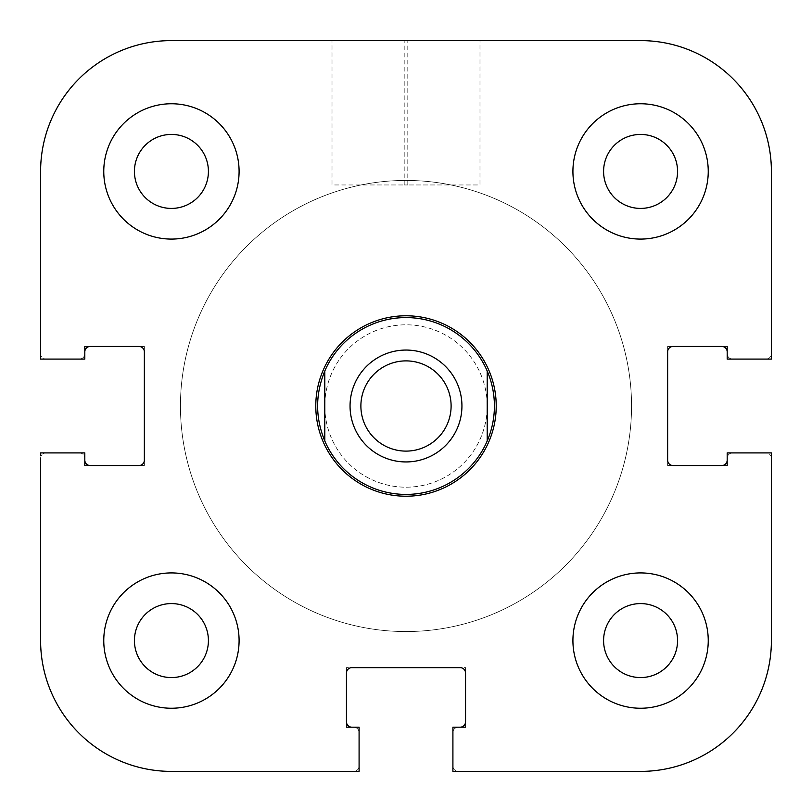 <?xml version="1.0" encoding="UTF-8"?>
<svg xmlns="http://www.w3.org/2000/svg" width="812" height="812" viewBox="0 0 812 812"><rect width="100%" height="100%" fill="white"/><g stroke="black" fill="none" stroke-linecap="round" stroke-linejoin="round"><path stroke-width="0.61" stroke-dasharray="4.06 3.04" d="M324.8 406A81.2 81.2 0 0 0 446.6 476.319A81.2 81.2 0 0 0 446.6 335.681A81.2 81.2 0 0 0 324.8 406A81.2 81.2 0 0 1 446.6 335.681A81.2 81.2 0 0 1 446.6 476.319A81.2 81.2 0 0 1 324.8 406M479.983 40.6L404.193 40.6L479.983 40.6L479.983 184.953L404.193 184.953L479.983 184.953M208.41 171.423A36.987 36.987 0 0 0 152.93 139.39A36.987 36.987 0 0 0 152.93 203.457A36.987 36.987 0 0 0 208.41 171.423A36.987 36.987 0 0 1 152.93 203.457A36.987 36.987 0 0 1 152.93 139.39A36.987 36.987 0 0 1 208.41 171.423M208.41 640.577A36.987 36.987 0 0 0 152.93 608.543A36.987 36.987 0 0 0 152.93 672.61A36.987 36.987 0 0 0 208.41 640.577A36.987 36.987 0 0 1 152.93 672.61A36.987 36.987 0 0 1 152.93 608.543A36.987 36.987 0 0 1 208.41 640.577M677.573 640.577A36.987 36.987 0 0 0 622.083 608.543A36.987 36.987 0 0 0 622.083 672.61A36.987 36.987 0 0 0 677.573 640.577A36.987 36.987 0 0 1 622.083 672.61A36.987 36.987 0 0 1 622.083 608.543A36.987 36.987 0 0 1 677.573 640.577A36.987 36.987 0 0 0 622.083 608.543A36.987 36.987 0 0 0 622.083 672.61A36.987 36.987 0 0 0 677.573 640.577A36.987 36.987 0 0 1 622.083 672.61A36.987 36.987 0 0 1 622.083 608.543A36.987 36.987 0 0 1 677.573 640.577M677.573 171.423A36.987 36.987 0 0 0 622.083 139.39A36.987 36.987 0 0 0 622.083 203.457A36.987 36.987 0 0 0 677.573 171.423A36.987 36.987 0 0 1 622.083 203.457A36.987 36.987 0 0 1 622.083 139.39A36.987 36.987 0 0 1 677.573 171.423A36.987 36.987 0 0 0 622.083 139.39A36.987 36.987 0 0 0 622.083 203.457A36.987 36.987 0 0 0 677.573 171.423A36.987 36.987 0 0 1 622.083 203.457A36.987 36.987 0 0 1 622.083 139.39A36.987 36.987 0 0 1 677.573 171.423M103.753 640.577A67.67 67.67 0 0 0 205.253 699.183A67.67 67.67 0 0 0 205.253 581.981A67.67 67.67 0 0 0 103.753 640.577A67.67 67.67 0 0 1 205.253 581.981A67.67 67.67 0 0 1 205.253 699.183A67.67 67.67 0 0 1 103.753 640.577M572.907 171.423A67.67 67.67 0 0 0 674.407 230.019A67.67 67.67 0 0 0 674.407 112.817A67.67 67.67 0 0 0 572.907 171.423A67.67 67.67 0 0 1 674.407 112.817A67.67 67.67 0 0 1 674.407 230.019A67.67 67.67 0 0 1 572.907 171.423M572.907 640.577A67.67 67.67 0 0 0 674.407 699.183A67.67 67.67 0 0 0 674.407 581.981A67.67 67.67 0 0 0 572.907 640.577A67.67 67.67 0 0 1 674.407 581.981A67.67 67.67 0 0 1 674.407 699.183A67.67 67.67 0 0 1 572.907 640.577M103.753 171.423A67.67 67.67 0 0 0 205.253 230.019A67.67 67.67 0 0 0 205.253 112.817A67.67 67.67 0 0 0 103.753 171.423A67.67 67.67 0 0 1 205.253 112.817A67.67 67.67 0 0 1 205.253 230.019A67.67 67.67 0 0 1 103.753 171.423M771.4 640.577L771.4 452.913L727.187 452.913L727.187 465.55L667.647 465.55L667.647 346.45L727.187 346.45L727.187 359.087L771.4 359.087L771.4 171.423A130.823 130.823 0 0 0 640.577 40.6L171.423 40.6A130.823 130.823 0 0 0 40.6 171.423L40.6 359.087L84.813 359.087L84.813 346.45L144.353 346.45L144.353 465.55L84.813 465.55L84.813 452.913L40.6 452.913L40.6 640.577A130.823 130.823 0 0 0 171.423 771.4L359.087 771.4L359.087 727.187L346.45 727.187L346.45 667.647L465.55 667.647L465.55 727.187L452.913 727.187L452.913 771.4L640.577 771.4A130.823 130.823 0 0 0 771.4 640.577L771.4 452.913L727.187 452.913L727.187 465.55L727.187 452.913L771.4 452.913L771.4 640.577A130.823 130.823 0 0 1 640.577 771.4A130.823 130.823 0 0 0 771.4 640.577A130.823 130.823 0 0 1 640.577 771.4A130.823 130.823 0 0 0 771.4 640.577L771.4 458.333A5.41 5.41 0 0 0 765.99 452.913L732.607 452.913A5.41 5.41 0 0 0 727.187 458.333L727.187 460.13L727.187 458.333A5.41 5.41 0 0 1 732.607 452.913L765.99 452.913A5.41 5.41 0 0 1 771.4 458.333M727.187 460.13A5.41 5.41 0 0 1 721.777 465.55L673.057 465.55A5.41 5.41 0 0 1 667.647 460.13L667.647 351.87A5.41 5.41 0 0 1 673.057 346.45L721.777 346.45A5.41 5.41 0 0 1 727.187 351.87L727.187 353.667A5.41 5.41 0 0 0 732.607 359.087L765.99 359.087A5.41 5.41 0 0 0 771.4 353.667A5.41 5.41 0 0 1 765.99 359.087L732.607 359.087A5.41 5.41 0 0 1 727.187 353.667L727.187 351.87M727.187 346.45L727.187 359.087L771.4 359.087L727.187 359.087L727.187 346.45L667.647 346.45L667.647 465.55L727.187 465.55M640.577 40.6L171.423 40.6L640.577 40.6A130.823 130.823 0 0 1 771.4 171.423A130.823 130.823 0 0 0 640.577 40.6A130.823 130.823 0 0 1 771.4 171.423A130.823 130.823 0 0 0 640.577 40.6L171.423 40.6A130.823 130.823 0 0 0 40.6 171.423L40.6 359.087L84.813 359.087L84.813 346.45L84.813 359.087L40.6 359.087L40.6 171.423A130.823 130.823 0 0 1 171.423 40.6A130.823 130.823 0 0 0 40.6 171.423L40.6 353.667A5.41 5.41 0 0 0 46.01 359.087A5.41 5.41 0 0 1 40.6 353.667M84.813 351.87L84.813 353.667L84.813 351.87A5.41 5.41 0 0 1 90.223 346.45L138.943 346.45A5.41 5.41 0 0 1 144.353 351.87L144.353 460.13A5.41 5.41 0 0 1 138.943 465.55L90.223 465.55A5.41 5.41 0 0 1 84.813 460.13L84.813 458.333L84.813 460.13M84.813 465.55L84.813 452.913L40.6 452.913L84.813 452.913L84.813 465.55L144.353 465.55L144.353 346.45L84.813 346.45M40.6 458.333A5.41 5.41 0 0 1 46.01 452.913A5.41 5.41 0 0 0 40.6 458.333L40.6 640.577A130.823 130.823 0 0 0 171.423 771.4L359.087 771.4L359.087 727.187L346.45 727.187L359.087 727.187L359.087 771.4L171.423 771.4A130.823 130.823 0 0 1 40.6 640.577A130.823 130.823 0 0 0 171.423 771.4L353.667 771.4A5.41 5.41 0 0 0 359.087 765.99A5.41 5.41 0 0 1 353.667 771.4M351.87 727.187L353.667 727.187L351.87 727.187A5.41 5.41 0 0 1 346.45 721.777L346.45 673.057A5.41 5.41 0 0 1 351.87 667.647L460.13 667.647A5.41 5.41 0 0 1 465.55 673.057L465.55 721.777A5.41 5.41 0 0 1 460.13 727.187L458.333 727.187A5.41 5.41 0 0 0 452.913 732.607L452.913 765.99A5.41 5.41 0 0 0 458.333 771.4A5.41 5.41 0 0 1 452.913 765.99L452.913 732.607A5.41 5.41 0 0 1 458.333 727.187L460.13 727.187M465.55 727.187L452.913 727.187L452.913 771.4L452.913 727.187L465.55 727.187L465.55 667.647L346.45 667.647L346.45 727.187M771.4 359.087L771.4 353.667M452.913 771.4L458.333 771.4M134.427 640.577A36.987 36.987 0 0 1 189.917 608.543A36.987 36.987 0 0 1 189.917 672.61A36.987 36.987 0 0 1 134.427 640.577A36.987 36.987 0 0 0 189.917 672.61A36.987 36.987 0 0 0 189.917 608.543A36.987 36.987 0 0 0 134.427 640.577A36.987 36.987 0 0 0 189.917 672.61A36.987 36.987 0 0 0 189.917 608.543A36.987 36.987 0 0 0 134.427 640.577M134.427 171.423A36.987 36.987 0 0 1 189.917 139.39A36.987 36.987 0 0 1 189.917 203.457A36.987 36.987 0 0 1 134.427 171.423A36.987 36.987 0 0 0 189.917 203.457A36.987 36.987 0 0 0 189.917 139.39A36.987 36.987 0 0 0 134.427 171.423A36.987 36.987 0 0 0 189.917 203.457A36.987 36.987 0 0 0 189.917 139.39A36.987 36.987 0 0 0 134.427 171.423M407.807 184.953L407.807 40.6L332.017 40.6L407.807 40.6L332.017 40.6L332.017 184.953L407.807 184.953L332.017 184.953M79.393 359.087L46.01 359.087L79.393 359.087A5.41 5.41 0 0 0 84.813 353.667A5.41 5.41 0 0 1 79.393 359.087M79.393 452.913A5.41 5.41 0 0 1 84.813 458.333A5.41 5.41 0 0 0 79.393 452.913L46.01 452.913L79.393 452.913M359.087 732.607L359.087 765.99L359.087 732.607A5.41 5.41 0 0 0 353.667 727.187A5.41 5.41 0 0 1 359.087 732.607M406 631.553A225.553 225.553 0 0 0 601.337 293.223A225.553 225.553 0 0 0 210.663 293.223A225.553 225.553 0 0 0 406 631.553A225.553 225.553 0 0 0 601.337 293.223A225.553 225.553 0 0 0 210.663 293.223A225.553 225.553 0 0 0 406 631.553M324.8 440.987L324.8 371.013M487.2 440.987L487.2 371.013M494.417 406A88.417 88.417 0 0 1 361.787 482.572A88.417 88.417 0 0 1 361.787 329.428A88.417 88.417 0 0 1 494.417 406M496.223 406A90.223 90.223 0 0 1 360.893 484.135A90.223 90.223 0 0 1 360.893 327.865A90.223 90.223 0 0 1 496.223 406A90.223 90.223 0 0 1 360.893 484.135A90.223 90.223 0 0 1 360.893 327.865A90.223 90.223 0 0 1 496.223 406A90.223 90.223 0 0 0 406 315.777A90.223 90.223 0 0 0 315.777 406A90.223 90.223 0 0 0 406 496.223A90.223 90.223 0 0 0 496.223 406M631.553 406A225.553 225.553 0 0 1 293.223 601.337A225.553 225.553 0 0 1 293.223 210.663A225.553 225.553 0 0 1 631.553 406A225.553 225.553 0 0 1 293.223 601.337A225.553 225.553 0 0 1 293.223 210.663A225.553 225.553 0 0 1 631.553 406M451.107 406A45.107 45.107 0 0 1 383.447 445.067A45.107 45.107 0 0 1 383.447 366.933A45.107 45.107 0 0 1 451.107 406M461.937 406A55.937 55.937 0 0 1 378.027 454.446A55.937 55.937 0 0 1 378.027 357.554A55.937 55.937 0 0 1 461.937 406M603.59 171.423A36.987 36.987 0 0 0 659.07 203.457A36.987 36.987 0 0 0 659.07 139.39A36.987 36.987 0 0 0 603.59 171.423M603.59 640.577A36.987 36.987 0 0 0 659.07 672.61A36.987 36.987 0 0 0 659.07 608.543A36.987 36.987 0 0 0 603.59 640.577M708.247 640.577A67.67 67.67 0 0 0 606.747 581.981A67.67 67.67 0 0 0 606.747 699.183A67.67 67.67 0 0 0 708.247 640.577M239.093 171.423A67.67 67.67 0 0 0 137.593 112.817A67.67 67.67 0 0 0 137.593 230.019A67.67 67.67 0 0 0 239.093 171.423M239.093 640.577A67.67 67.67 0 0 0 137.593 581.981A67.67 67.67 0 0 0 137.593 699.183A67.67 67.67 0 0 0 239.093 640.577M708.247 171.423A67.67 67.67 0 0 0 606.747 112.817A67.67 67.67 0 0 0 606.747 230.019A67.67 67.67 0 0 0 708.247 171.423M171.423 771.4A130.823 130.823 0 0 1 40.6 640.577L40.6 452.913M40.6 171.423A130.823 130.823 0 0 1 171.423 40.6M404.193 184.953L404.193 40.6"/><path stroke-width="1.22" d="M727.187 351.87A5.41 5.41 0 0 0 721.777 346.45L673.057 346.45A5.41 5.41 0 0 0 667.647 351.87L667.647 460.13A5.41 5.41 0 0 0 673.057 465.55L721.777 465.55A5.41 5.41 0 0 0 727.187 460.13M771.4 359.087L771.4 171.423L771.4 359.087L727.187 359.087L727.187 346.45M84.813 460.13A5.41 5.41 0 0 0 90.223 465.55L138.943 465.55A5.41 5.41 0 0 0 144.353 460.13L144.353 351.87A5.41 5.41 0 0 0 138.943 346.45L90.223 346.45A5.41 5.41 0 0 0 84.813 351.87M353.667 771.4L171.423 771.4A130.823 130.823 0 0 1 40.6 640.577L40.6 458.333M460.13 727.187A5.41 5.41 0 0 0 465.55 721.777L465.55 673.057A5.41 5.41 0 0 0 460.13 667.647L351.87 667.647A5.41 5.41 0 0 0 346.45 673.057L346.45 721.777A5.41 5.41 0 0 0 351.87 727.187M452.913 771.4L640.577 771.4L452.913 771.4L452.913 727.187L465.55 727.187M771.4 353.667L771.4 171.423A130.823 130.823 0 0 0 640.577 40.6L407.807 40.6M727.187 465.55L727.187 452.913L771.4 452.913L771.4 640.577L771.4 458.333M458.333 771.4L640.577 771.4A130.823 130.823 0 0 0 771.4 640.577M332.017 40.6L640.577 40.6M40.6 353.667L40.6 171.423A130.823 130.823 0 0 1 171.423 40.6M324.8 371.013L324.8 440.987C315.239 417.662 315.239 394.338 324.8 371.013A88.417 88.417 0 0 1 487.2 371.013C491.97 382.188 494.376 393.85 494.417 406C494.376 418.15 491.97 429.812 487.2 440.987L487.2 371.013M487.2 440.987A88.417 88.417 0 0 1 324.8 440.987M496.223 406A90.223 90.223 0 0 1 360.893 484.135A90.223 90.223 0 0 1 360.893 327.865A90.223 90.223 0 0 1 496.223 406M451.107 406A45.107 45.107 0 0 1 383.447 445.067A45.107 45.107 0 0 1 383.447 366.933A45.107 45.107 0 0 1 451.107 406M461.937 406A55.937 55.937 0 0 1 378.027 454.446A55.937 55.937 0 0 1 378.027 357.554A55.937 55.937 0 0 1 461.937 406M603.59 171.423A36.987 36.987 0 0 1 659.07 139.39A36.987 36.987 0 0 1 659.07 203.457A36.987 36.987 0 0 1 603.59 171.423M603.59 640.577A36.987 36.987 0 0 1 659.07 608.543A36.987 36.987 0 0 1 659.07 672.61A36.987 36.987 0 0 1 603.59 640.577M134.427 640.577A36.987 36.987 0 0 1 189.917 608.543A36.987 36.987 0 0 1 189.917 672.61A36.987 36.987 0 0 1 134.427 640.577M134.427 171.423A36.987 36.987 0 0 1 189.917 139.39A36.987 36.987 0 0 1 189.917 203.457A36.987 36.987 0 0 1 134.427 171.423M708.247 640.577A67.67 67.67 0 0 1 606.747 699.183A67.67 67.67 0 0 1 606.747 581.981A67.67 67.67 0 0 1 708.247 640.577M239.093 171.423A67.67 67.67 0 0 1 137.593 230.019A67.67 67.67 0 0 1 137.593 112.817A67.67 67.67 0 0 1 239.093 171.423M239.093 640.577A67.67 67.67 0 0 1 137.593 699.183A67.67 67.67 0 0 1 137.593 581.981A67.67 67.67 0 0 1 239.093 640.577M708.247 171.423A67.67 67.67 0 0 1 606.747 230.019A67.67 67.67 0 0 1 606.747 112.817A67.67 67.67 0 0 1 708.247 171.423M40.6 452.913L84.813 452.913L84.813 465.55M84.813 346.45L84.813 359.087L40.6 359.087L40.6 171.423M346.45 727.187L359.087 727.187L359.087 771.4L171.423 771.4"/></g></svg>
